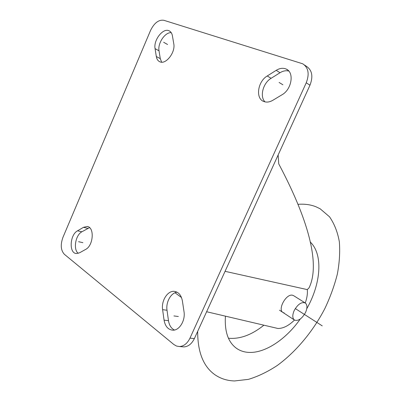 <?xml version="1.0" encoding="UTF-8"?>
<svg xmlns="http://www.w3.org/2000/svg" width="401" height="401" viewBox="0 0 401 401"><rect width="100%" height="100%" fill="white"/><g stroke="black" fill="none" stroke-linecap="round" stroke-linejoin="round"><path stroke-width="0.6" d="M225.061 271.327L307.296 289.607L309.056 287.848C319.457 266.585 311.482 225.532 278.735 163.869L278.144 154.971M189.969 338.143L306.244 82.786C309.612 73.944 308.434 67.614 302.71 63.794L163.824 20.286C158.651 19.564 154.225 22.962 150.535 30.471L62.947 237.352C60.31 244.735 60.787 250.384 64.371 254.299L173.844 344.509L176.515 346.053L179.458 346.544C183.853 346.258 187.357 343.457 189.969 338.143L194.38 338.574C191.783 343.847 188.29 346.624 183.904 346.91L182.27 346.775M194.38 338.574L309.973 85.207C313.316 76.436 312.133 70.145 306.424 66.33L304.509 65.027M89.548 227.633L81.849 231.798C75.468 235.086 73.022 249.562 78.25 253.347M171.252 32.692C165.082 32 157.523 43.318 159.027 50.817L160.285 58.651L161.658 62.175M288.825 71.082C286.013 70.32 283.076 70.872 280.013 72.736L271.091 78.315C262.991 83.047 259.492 96.641 265.046 101.889M177.041 292.174C170.876 292.855 165.713 302.234 167.016 310.274L168.485 320.685C169.232 325.311 171.212 328.424 174.42 330.028M181.498 297.542L175.021 292.75M206.625 311.737L277.943 328.489C283.271 328.484 288.78 325.672 294.469 320.053C292.339 318.274 292.259 315.106 294.199 310.539C297.803 304.229 301.492 301.702 305.261 302.966C307.402 304.76 307.487 307.943 305.517 312.509C301.948 318.79 298.259 321.301 294.449 320.038L279.502 310.199M307.296 289.607C307.687 293.637 307.006 298.093 305.261 302.966L293.582 295.647M284.209 312.955L282.966 312.479C277.347 309.482 286.274 293.412 292.545 295.241L293.632 295.677M79.604 252.775L85.629 249.422C93.523 245.618 94.671 226.926 87.127 226.5L83.488 227.327L77.553 230.801C69.824 234.755 68.771 253.231 76.355 253.527L79.604 252.775M155.072 48.646L156.315 56.521C156.776 59.203 157.959 60.962 159.869 61.804C165.859 64.877 175.638 52.325 173.773 43.744L172.41 35.784C171.949 33.313 170.861 31.659 169.142 30.827C163.127 27.539 153.327 40.11 155.072 48.646L159.027 50.817M276.214 70.32L267.256 75.964C257.663 81.513 255.272 98.506 263.753 101.478C266.555 102.571 269.587 102.17 272.86 100.28L282.018 94.766C291.697 89.473 294.499 72.481 286.309 69.117C283.206 67.724 279.843 68.125 276.214 70.32L280.013 72.736M184.004 311.627L182.4 300.966C181.272 295.146 178.54 291.943 174.209 291.367C167.543 290.64 161.162 300.8 162.611 309.657L164.064 320.138C165.192 326.389 168.129 329.737 172.876 330.183C179.417 330.554 185.558 320.399 184.004 311.627M298.108 204.315C304.75 203.833 310.715 204.655 315.998 206.786L320.143 208.791L329.512 216.791C334.359 223.798 337.637 232.119 339.336 241.763C340.148 251.938 339.487 262.725 337.341 274.114C334.419 285.657 330.244 297.156 324.825 308.62C313.076 331.241 296.164 351.662 277.236 365.506C267.642 371.827 258.038 376.444 248.419 379.361L234.575 380.95C227.006 380.75 220.304 378.569 214.465 374.414C203.217 366.178 197.623 351.822 197.678 331.346M310.133 241.898C323.381 254.254 321.021 283.667 306.77 308.735M300.304 318.985C285.908 339.487 264.565 353.807 247.948 352.344C243.693 351.998 239.903 350.674 236.575 348.379L235.317 347.431M225.422 316.209C224.485 331.622 228.204 342.344 236.575 348.379M263.753 325.321C251.883 334.775 240.359 339.101 229.182 338.304L228.44 338.218M167.593 44.506L163.658 42.28M282.9 84.786L279.091 82.446M178.325 316.509L173.924 315.933M82.887 242.655L78.571 241.713M322.229 325.863L295.291 308.559M83.488 227.327L87.774 228.354M77.553 230.801L81.849 231.798M156.315 56.521L160.285 58.651M267.256 75.964L271.091 78.315M164.064 320.138L168.485 320.685M162.611 309.657L167.016 310.274M306.244 82.786L309.973 85.207M87.939 226.695L87.127 226.5M169.949 31.298L169.142 30.827M287.858 70.125L286.309 69.117M175.633 291.612L174.209 291.367M179.458 346.544L183.904 346.91"/></g></svg>
